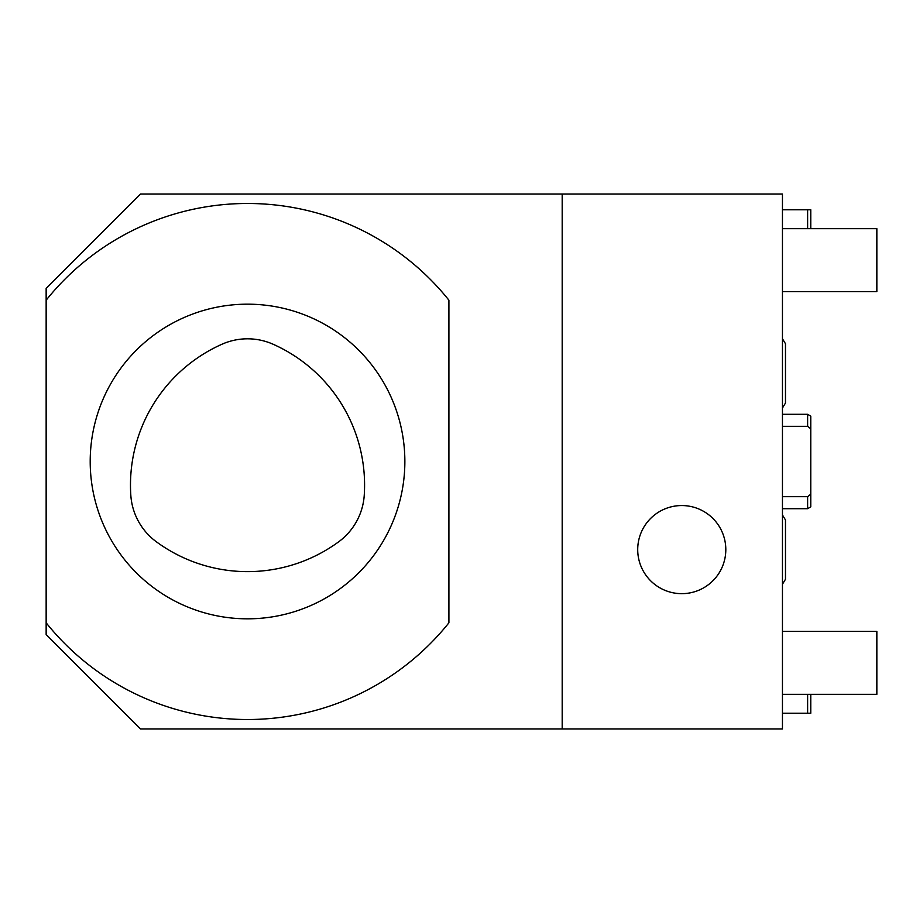 <?xml version="1.0" encoding="UTF-8"?>
<svg xmlns="http://www.w3.org/2000/svg" width="923" height="923" viewBox="0 0 923 923"><rect width="100%" height="100%" fill="white"/><g stroke="black" fill="none" stroke-linecap="round" stroke-linejoin="round"><path stroke-width="1.38" d="M562.188 728.962L140.55 728.962L46.15 634.562L46.15 288.438L140.55 194.038L782.45 194.038L782.45 728.962L562.188 728.962L562.188 194.038M46.15 300.194A258.025 258.025 0 0 1 448.913 300.194L448.913 622.806A258.025 258.025 0 0 1 46.15 622.806M247.537 304.175A157.325 157.325 0 0 1 404.862 461.5A157.325 157.325 0 0 1 247.537 618.825A157.325 157.325 0 0 1 90.2 461.5A157.325 157.325 0 0 1 247.537 304.175M364.25 495.166A154.187 154.187 0 0 0 273.139 344.256A62.937 62.937 0 0 0 221.924 344.256A154.187 154.187 0 0 0 130.812 495.166A62.937 62.937 0 0 0 156.414 541.824A154.187 154.187 0 0 0 338.649 541.824A62.937 62.937 0 0 0 364.25 495.166M637.712 549.6A44.05 44.05 0 0 1 681.762 505.55A44.05 44.05 0 0 1 725.813 549.6A44.05 44.05 0 0 1 681.762 593.662A44.05 44.05 0 0 1 637.712 549.6M782.45 228.65L876.85 228.65L876.85 291.587L782.45 291.587M782.45 631.413L876.85 631.413L876.85 694.35L782.45 694.35M810.775 494.197L810.775 506.877L807.625 508.7L807.625 496.678L810.775 494.197L810.775 416.123L807.625 414.3L807.625 426.322L782.45 426.322M807.625 496.678L782.45 496.678M810.775 428.803L807.625 426.322M810.775 694.35L810.775 713.225L782.45 713.225M807.625 694.35L807.625 713.225M782.45 209.775L807.625 209.775L807.625 228.65M807.625 209.775L810.775 209.775L810.775 228.65M123.763 712.175L122.713 711.125M782.45 338.753L785.473 343.725L785.473 403.063L782.45 408.035M785.473 373.4L785.473 403.063M782.45 514.965L785.473 519.937L785.473 579.275L782.45 584.247M807.625 414.3L782.45 414.3M807.625 508.7L782.45 508.7M123.763 210.825L122.713 211.875"/></g></svg>
